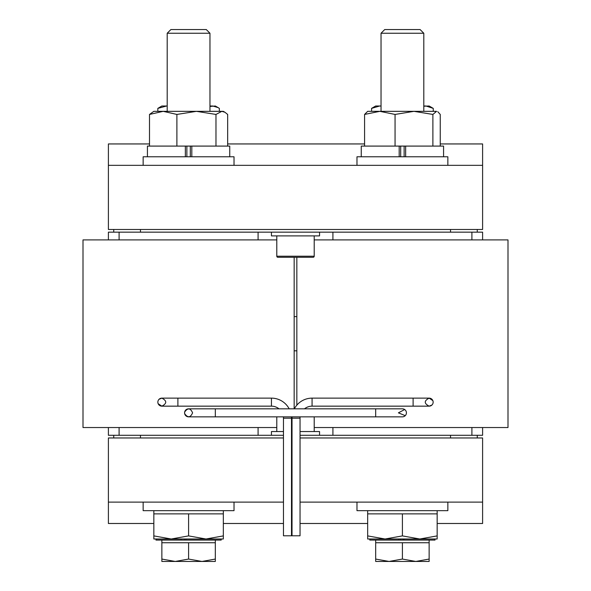 <?xml version="1.0" encoding="UTF-8"?>
<svg xmlns="http://www.w3.org/2000/svg" width="591" height="591" viewBox="0 0 591 591"><rect width="100%" height="100%" fill="white"/><g stroke="black" fill="none" stroke-linecap="round" stroke-linejoin="round"><path stroke-width="0.89" d="M312.07 398.135L312.07 406.157L413.109 406.157L413.109 398.135L312.07 398.135A20.05 20.05 0 0 0 294.34 408.832M292.072 416.847A20.05 20.05 0 0 0 292.028 418.184L292.028 535.793L300.043 535.793L300.043 418.184A12.027 12.027 0 0 1 300.117 416.847M312.07 406.157A12.027 12.027 0 0 0 304.513 408.832M432.841 400.595L429.14 398.135A4.011 4.011 0 0 1 433.151 402.146A4.011 4.011 0 0 1 429.14 406.157L431.955 405.005M157.849 402.146A4.011 4.011 0 0 0 161.86 406.157C167.009 403.49 167.009 400.816 161.86 398.135A4.011 4.011 0 0 0 157.849 402.146M291.489 418.184L283.473 418.184L283.473 535.793L291.489 535.793L291.489 418.184A20.05 20.05 0 0 0 291.444 416.847M289.176 408.832A20.05 20.05 0 0 0 271.446 398.135L177.891 398.135L177.891 406.157L161.86 406.157L158.159 403.705M283.473 418.184A12.027 12.027 0 0 0 283.399 416.847M279.004 408.832A12.027 12.027 0 0 0 271.446 406.157L177.891 406.157M375.684 408.832L375.684 416.847L215.316 416.847L215.316 408.832L402.412 408.832A4.011 4.011 0 0 1 406.423 412.836A4.011 4.011 0 0 1 402.412 416.847A4.011 4.011 0 0 0 406.423 412.836M215.316 408.832L188.588 408.832A4.011 4.011 0 0 0 184.577 412.836A4.011 4.011 0 0 0 188.588 416.847A4.011 4.011 0 0 1 184.577 412.836L184.658 412.03C187.775 407.657 190.42 407.923 192.592 412.836C190.428 417.748 187.775 418.022 184.658 413.648L184.577 412.836M381.032 33.244L384.726 29.55L420.105 29.55L423.799 33.244L381.032 33.244L381.032 111.337M423.799 33.244L423.799 111.337M209.968 33.244L167.201 33.244L170.895 29.55L206.274 29.55L209.968 33.244L209.968 111.337M167.201 33.244L167.201 111.337M447.852 165.332L447.852 156.778L356.979 156.778L356.979 165.332M234.021 165.332L234.021 156.778L143.148 156.778L143.148 165.332M471.906 239.902L471.906 232.152M332.918 239.902L332.918 232.152M471.906 435.294L471.906 427.537M332.918 435.294L332.918 427.537M271.446 232.152L271.446 235.898L319.554 235.898L319.554 232.152M482.603 239.902L482.603 232.152L108.397 232.152L108.397 239.902M276.787 235.898L276.787 256.206A1.071 1.071 0 0 0 277.859 257.277L313.141 257.277A1.071 1.071 0 0 0 314.213 256.206L314.213 235.898M319.554 435.294L319.554 431.548L300.043 431.548M271.446 435.294L271.446 431.548L283.473 431.548M291.489 431.548L292.028 431.548M291.489 435.294L292.028 435.294M300.043 435.294L482.603 435.294L482.603 427.537M314.213 431.548L314.213 416.847M276.787 431.548L276.787 416.847M258.082 435.294L258.082 427.537M119.094 435.294L119.094 427.537M258.082 239.902L258.082 232.152M119.094 239.902L119.094 232.152M276.787 427.537L83.006 427.537L83.006 239.902L276.787 239.902M405.249 415.672L398.408 412.836L404.672 409.526M413.109 398.135L429.14 398.135C423.991 400.801 423.991 403.476 429.14 406.157L413.109 406.157M314.213 239.902L507.994 239.902L507.994 427.537L314.213 427.537M375.684 540.071L375.684 542.737L402.412 542.737L402.412 559.064L389.048 561.45L375.684 559.064L375.684 561.45L415.776 561.45L402.412 559.064M429.14 540.071L429.14 559.064L415.776 561.45L429.14 561.45L429.14 559.064M369.803 538.999L369.803 540.071L435.02 540.071L435.02 538.999M161.86 540.071L161.86 542.737L215.316 542.737L215.316 559.064L201.952 561.45L188.588 559.064L175.224 561.45L215.316 561.45L215.316 559.064M215.316 540.071L215.316 542.737M155.98 538.999L155.98 540.071L186.062 540.071L186.062 538.999M367.668 510.668L367.668 538.999L419.787 538.999L402.412 535.897L385.044 538.999L367.668 535.897M437.163 510.668L437.163 535.897L419.787 538.999L437.163 538.999L437.163 535.897M356.979 502.114L356.979 510.668L447.852 510.668L447.852 502.114M143.148 502.114L143.148 510.668L234.021 510.668L234.021 502.114M223.332 510.668L223.332 535.897L205.956 538.999L223.332 538.999L223.332 535.897M153.837 510.668L153.837 513.875L223.332 513.875M437.163 523.493L482.603 523.493L482.603 437.961L300.043 437.961M292.028 437.961L291.489 437.961M283.473 437.961L108.397 437.961L108.397 502.114L283.473 502.114M482.603 502.114L300.043 502.114M292.028 502.114L291.489 502.114M153.837 523.493L108.397 523.493L108.397 502.114M149.501 143.945L108.397 143.945L108.397 229.478L482.603 229.478L482.603 143.945L440.251 143.945M364.581 143.945L227.668 143.945M433.262 111.337L433.262 108.382L425.963 105.996L423.799 105.996M423.799 106.217L429.14 105.996L433.262 108.382M371.569 111.337L371.569 108.382L379.695 105.996L381.032 106.062M381.032 105.996L375.684 105.996L371.569 108.382M166.625 105.996L161.86 105.996L157.827 108.382L166.625 105.996M209.968 105.996L212.76 105.996L218.138 107.621L219.342 108.382L219.342 111.337M218.138 107.621L215.316 105.996L209.968 106.454M157.827 111.337L157.827 108.382M367.668 111.337L379.821 111.337L364.581 114.44L367.668 111.337M379.821 111.337L413.981 111.337L395.061 114.44L379.821 111.337M436.572 111.337L432.893 114.44L413.981 111.337L436.572 111.337M440.251 146.088L440.251 114.44L437.761 111.684M432.893 146.088L432.893 114.44M364.581 146.088L364.581 114.44M395.061 146.088L395.061 114.44M361.256 156.778L361.256 146.088L443.575 146.088L443.575 156.778M153.837 111.337L163.197 111.337L149.501 114.44L153.837 111.337M163.197 111.337L196.434 111.337L176.894 114.44L163.197 111.337M221.824 111.337L215.974 114.44L196.434 111.337L223.332 111.337L224.912 112.253L221.824 111.337M227.668 146.088L227.668 114.44L224.912 112.253M185.352 156.778L185.352 146.088L229.744 146.088L229.744 156.778M215.974 146.088L215.974 114.44M149.501 146.088L149.501 114.44M176.894 146.088L176.894 114.44M108.397 165.332L482.603 165.332M400.698 156.778L400.698 146.088M399.184 146.088L399.184 156.778M405.648 146.088L405.648 156.778M404.133 156.778L404.133 146.088M185.352 146.088L147.425 146.088L147.425 156.778M191.816 156.778L191.816 146.088M190.302 146.088L190.302 156.778M186.867 146.088L186.867 156.778M294.163 350.825L296.837 350.825M108.397 427.537L108.397 435.294L113.745 435.294L113.745 437.961M177.891 398.135L161.86 398.135L159.045 399.287M477.255 437.961L477.255 435.294M283.473 435.294L113.745 435.294M294.163 316.613L296.837 316.613M477.255 232.152L477.255 229.478M113.745 232.152L113.745 229.478M403.239 540.071L403.188 538.999M400.513 540.071L400.632 538.999M375.684 542.737L375.684 559.064M402.412 542.737L429.14 542.737M403.963 538.999L403.963 540.071M398.851 538.999L398.851 540.071M221.197 538.999L221.197 540.071L186.062 540.071M181.009 540.071L181.009 538.999M184.547 540.071L184.798 538.999M367.668 523.493L300.043 523.493M292.028 523.493L291.489 523.493M283.473 523.493L223.332 523.493M161.86 561.45L175.224 561.45L161.86 559.064L161.86 561.45M161.86 542.737L161.86 559.064M188.588 542.737L188.588 559.064M367.668 513.875L437.163 513.875M402.412 513.875L402.412 535.897M171.213 538.999L205.956 538.999L188.588 535.897L171.213 538.999L153.837 535.897L153.837 538.999L171.213 538.999M188.588 513.875L188.588 535.897M153.837 513.875L153.837 535.897M292.028 418.184L300.043 418.184M271.446 398.135L271.446 406.157M429.14 398.135A4.011 4.011 0 0 1 433.151 402.146M276.787 256.206L314.213 256.206M140.473 437.961L140.473 435.294M450.527 437.961L450.527 435.294M140.473 232.152L140.473 229.478M450.527 232.152L450.527 229.478M294.163 408.832L294.163 257.277M296.837 405.153L296.837 257.277M375.684 416.847L402.412 416.847M215.316 416.847L188.588 416.847"/></g></svg>
